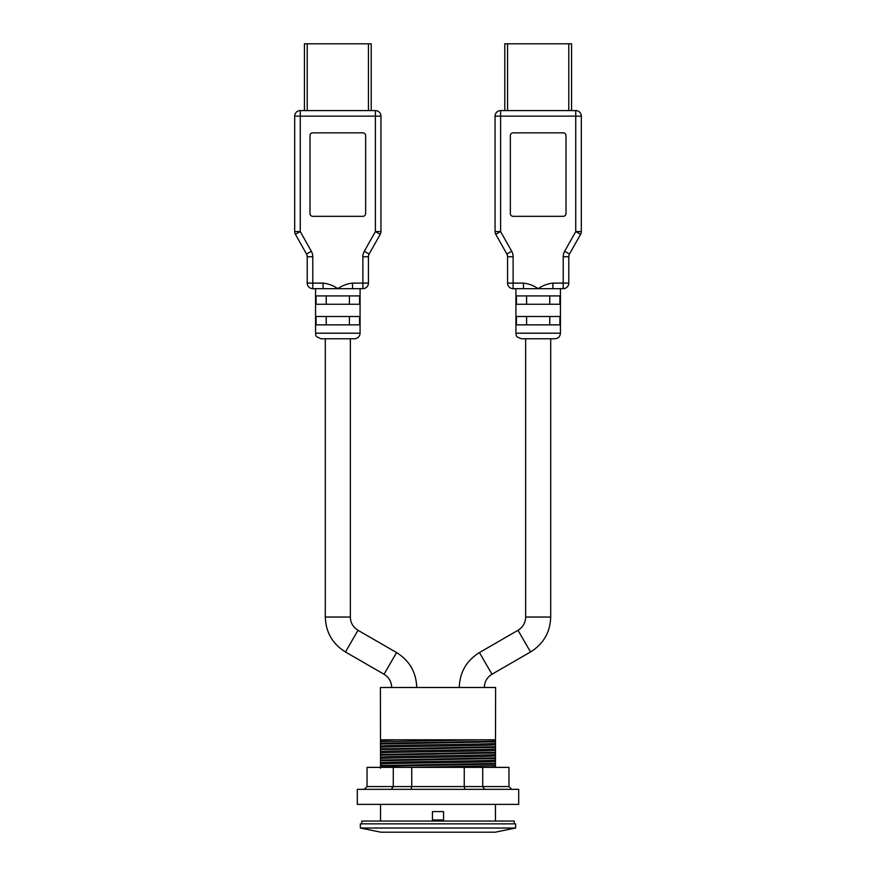 <?xml version="1.0" encoding="UTF-8"?>
<svg xmlns="http://www.w3.org/2000/svg" width="876" height="876" viewBox="0 0 876 876"><rect width="100%" height="100%" fill="white"/><g stroke="black" fill="none" stroke-linecap="round" stroke-linejoin="round"><path stroke-width="1.31" d="M364.263 789.342L367.044 786.56L367.044 767.365L508.956 767.365L508.956 786.56L482.72 786.56L482.72 767.365M391.243 789.342L393.28 786.56L393.28 767.365M411.008 789.342L411.753 786.56L411.753 767.365M464.992 789.342L464.247 786.56L464.247 767.365M484.756 789.342L482.72 786.56L367.044 786.56M511.737 789.342L508.956 786.56M357.298 789.342L518.702 789.342L518.702 804.376L357.298 804.376L357.298 789.342M495.466 821.064L495.466 804.376M495.466 767.365L495.597 687.496L380.403 687.496L380.534 768.197M361.755 823.856L361.755 821.064L514.245 821.064L514.245 823.856M380.534 804.376L380.534 821.064M515.635 823.856L360.365 823.856L360.365 828.028L515.635 828.028L515.635 823.856M515.635 828.028L495.126 832.2L380.874 832.2L360.365 828.028M380.534 739.815L495.466 739.815M380.534 744.02L495.466 741.862M380.534 749.593L495.466 747.425M380.534 755.156L495.466 752.999M380.534 760.718L495.466 758.561M380.534 766.281L495.466 764.124M495.466 741.173L380.534 743.33M495.466 746.735L380.534 748.892M495.466 752.298L380.534 754.455M495.466 757.871L380.534 760.029M495.466 763.434L380.534 765.591M443.563 819.958L432.437 819.958L432.437 811.603L443.563 811.603L443.563 819.958M568.787 283.112A5.563 5.563 0 0 1 563.224 288.675A5.563 5.563 0 0 0 568.787 283.112L568.787 256.745L563.224 256.745L563.224 283.112L552.898 283.112L552.898 288.675L563.224 288.675L563.224 283.112L568.787 283.112L568.787 256.745A5.563 5.563 0 0 1 569.499 254.018L580.591 234.297A5.563 5.563 0 0 0 581.314 231.571L581.314 116.147L575.74 116.147L575.74 110.584L504.784 110.584L504.784 43.8L571.568 43.8L571.568 110.584L571.568 43.8M575.74 110.584A5.563 5.563 0 0 1 581.314 116.147A5.563 5.563 0 0 0 575.74 110.584L500.612 110.584L504.784 110.584L504.784 43.8M510.347 213.547L510.347 135.627A2.781 2.781 0 0 1 513.128 132.845L563.224 132.845A2.781 2.781 0 0 1 566.005 135.627L566.005 213.547A2.781 2.781 0 0 1 563.224 216.328L513.128 216.328A2.781 2.781 0 0 1 510.347 213.547M552.898 288.675L523.454 288.675L523.454 283.112L513.128 283.112L513.128 288.675L523.454 288.675M564.648 251.292L569.499 254.018L580.591 234.297L575.74 231.571L564.648 251.292A11.136 11.136 0 0 0 563.224 256.745M500.612 110.584A5.563 5.563 0 0 0 495.05 116.147A5.563 5.563 0 0 1 500.612 110.584L500.612 116.147L495.05 116.147L495.05 231.571A5.563 5.563 0 0 0 495.761 234.297L506.854 254.018A5.563 5.563 0 0 1 507.565 256.745L507.565 283.112L513.128 283.112L513.128 256.745A11.136 11.136 0 0 0 511.704 251.292L500.612 231.571L495.761 234.297A5.563 5.563 0 0 1 495.05 231.571L500.612 231.571L500.612 116.147L575.74 116.147L575.74 231.571L581.314 231.571L581.314 116.147M507.565 283.112A5.563 5.563 0 0 0 513.128 288.675A5.563 5.563 0 0 1 507.565 283.112L507.565 256.745L513.128 256.745M526.585 304.257L526.585 295.913M516.424 304.257L516.424 295.913L559.928 295.913L559.928 304.257L516.424 304.257M549.767 304.257L549.767 295.913M526.585 324.854L526.585 316.51M516.424 324.854L516.424 316.51L559.928 316.51L559.928 324.854L516.424 324.854M549.767 324.854L549.767 316.51M550.697 617.043C550.194 632.275 543.47 643.926 530.528 651.985L518.001 630.293C522.917 627.238 525.469 622.825 525.655 617.043L550.697 617.043L550.697 338.771L554.869 338.771L521.483 338.771L538.182 338.771M560.443 288.675L560.443 333.198C560.114 336.581 558.253 338.443 554.869 338.771M350.345 338.771L350.345 617.043C350.531 622.825 353.083 627.238 357.999 630.293L396.554 652.554C409.497 660.613 416.231 672.264 416.735 687.496M304.432 110.584L304.432 43.8L371.216 43.8L371.216 110.584M309.995 213.547L309.995 135.627A2.781 2.781 0 0 1 312.776 132.845L362.872 132.845A2.781 2.781 0 0 1 365.653 135.627L365.653 213.547A2.781 2.781 0 0 1 362.872 216.328L312.776 216.328A2.781 2.781 0 0 1 309.995 213.547M352.546 283.112L352.546 288.675L362.872 288.675L362.872 283.112L368.435 283.112L368.435 256.745A5.563 5.563 0 0 1 369.146 254.018L380.239 234.297L375.388 231.571L364.296 251.292A11.136 11.136 0 0 0 362.872 256.745L362.872 283.112L352.546 283.112C347.214 283.715 342.308 285.565 337.818 288.675L323.102 288.675L323.102 283.112L312.776 283.112L312.776 288.675L323.102 288.675M352.546 288.675L337.818 288.675C333.34 285.565 328.434 283.715 323.102 283.112M362.872 288.675A5.563 5.563 0 0 0 368.435 283.112M380.239 234.297A5.563 5.563 0 0 0 380.95 231.571L380.95 116.147L375.388 116.147L375.388 110.584L300.26 110.584L300.26 116.147L294.686 116.147L294.686 231.571A5.563 5.563 0 0 0 295.409 234.297L306.501 254.018A5.563 5.563 0 0 1 307.213 256.745L307.213 283.112L312.776 283.112L312.776 256.745A11.136 11.136 0 0 0 311.352 251.292L300.26 231.571L295.409 234.297M380.95 116.147A5.563 5.563 0 0 0 375.388 110.584A5.563 5.563 0 0 1 380.95 116.147M300.26 110.584A5.563 5.563 0 0 0 294.686 116.147M307.213 283.112A5.563 5.563 0 0 0 312.776 288.675M326.233 304.257L326.233 295.913M316.072 304.257L316.072 295.913L359.576 295.913L359.576 304.257L316.072 304.257M349.415 304.257L349.415 295.913M326.233 324.854L326.233 316.51M316.072 324.854L316.072 316.51L359.576 316.51L359.576 324.854L316.072 324.854M349.415 324.854L349.415 316.51M354.517 338.771L321.131 338.771C313.137 335.738 316.718 334.709 315.557 333.198L360.08 333.198C359.751 336.581 357.901 338.443 354.517 338.771M360.08 288.675L360.08 333.198M495.466 767.08L489.815 767.365M396.916 739.815L380.534 740.373M479.084 739.815L380.534 741.753M495.466 743.439C488.928 744.272 387.072 745.104 380.534 745.936M495.466 744.819C488.928 745.662 387.072 746.494 380.534 747.327M495.466 749.002C488.928 749.834 387.072 750.666 380.534 751.498M495.466 750.393C488.928 751.225 387.072 752.057 380.534 752.889M495.466 754.564C488.928 755.397 387.072 756.229 380.534 757.061M495.466 755.955C488.928 756.787 387.072 757.62 380.534 758.452M495.466 760.127C488.928 760.97 387.072 761.802 380.534 762.635M495.466 761.518C488.928 762.35 387.072 763.182 380.534 764.014M495.466 765.701L411.676 767.365M484.319 687.496C484.505 681.714 487.056 677.301 491.962 674.246L479.446 652.554C466.503 660.613 459.769 672.264 459.265 687.496M568.787 110.584L568.787 43.8M507.565 110.584L507.565 43.8M552.898 283.112C547.566 283.715 542.66 285.565 538.182 288.675C533.692 285.565 528.786 283.715 523.454 283.112M506.854 254.018L511.704 251.292M560.443 333.198L515.92 333.198C516.993 334.982 514.015 336.274 521.483 338.771M396.554 652.554L384.038 674.246C388.944 677.301 391.495 681.714 391.681 687.496M357.999 630.293L345.472 651.985L384.038 674.246M350.345 617.043L325.303 617.043C325.806 632.275 332.53 643.926 345.472 651.985M368.435 110.584L368.435 43.8M307.213 110.584L307.213 43.8M368.435 256.745L362.872 256.745M369.146 254.018L364.296 251.292M294.686 231.571L300.26 231.571L300.26 116.147L375.388 116.147L375.388 231.571L380.95 231.571M306.501 254.018L311.352 251.292M307.213 256.745L312.776 256.745M518.001 630.293L479.446 652.554M530.528 651.985L491.962 674.246M515.92 288.675L515.92 333.198M525.655 338.771L525.655 617.043M315.557 288.675L315.557 333.198M325.303 338.771L325.303 617.043"/></g></svg>
